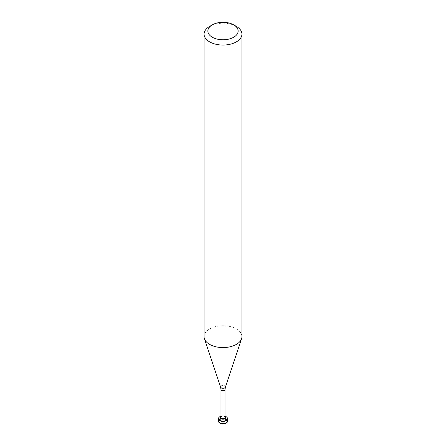 <?xml version="1.0" encoding="UTF-8"?>
<svg xmlns="http://www.w3.org/2000/svg" width="446" height="446" viewBox="0 0 446 446"><rect width="100%" height="100%" fill="white"/><g stroke="black" fill="none" stroke-linecap="round" stroke-linejoin="round"><path stroke-width="0.33" stroke-dasharray="2.23 1.67" d="M221.606 423.299A1.974 1.143 -0 0 0 224.907 422.786A1.974 1.143 -0 0 0 222.487 421.392A1.974 1.143 -0 0 0 221.606 423.299M227.477 421.202A4.477 2.587 -0 0 0 223 418.727A4.477 2.587 -0 0 0 218.523 421.202M226.986 419.915A4.477 2.587 -0 0 0 223 418.51A4.477 2.587 -0 0 0 219.014 419.915M225.375 420.929A2.659 1.533 -0 0 0 225.659 420.238A2.659 1.533 -0 0 0 223 418.705A2.659 1.533 -0 0 0 220.341 420.238A2.659 1.533 -0 0 0 220.625 420.929M221.121 420.678A2.659 1.533 -0 0 0 224.015 421.013A2.659 1.533 -0 0 0 225.659 419.597A2.659 1.533 -0 0 0 223 418.058A2.659 1.533 -0 0 0 220.341 419.597A2.659 1.533 -0 0 0 221.121 420.678M227.477 418.627A4.477 2.587 -0 0 0 223 416.151A4.477 2.587 -0 0 0 218.523 418.627M225.018 416.213A4.477 2.587 -0 0 0 220.982 416.213M225.643 417.501A2.659 1.533 -0 0 0 223 416.129A2.659 1.533 -0 0 0 220.357 417.501M225.018 416.341A2.659 1.533 -0 0 0 220.982 416.341M225.018 417.339A2.018 1.165 -0 0 0 223 416.174A2.018 1.165 -0 0 0 220.982 417.339M241.927 336.652A18.927 10.927 -0 0 0 223 325.731A18.927 10.927 -0 0 0 204.073 336.652M236.38 26.403A18.927 10.927 -0 0 0 209.62 26.403M225.018 389.525A2.018 1.165 -0 0 0 223 388.36A2.018 1.165 -0 0 0 220.982 389.525M225.403 387.128A2.447 1.416 -0 0 0 223 385.45A2.447 1.416 -0 0 0 220.597 387.128M225.659 420.238L225.659 419.597M220.341 420.238L220.341 419.597"/><path stroke-width="0.67" d="M218.523 421.202A4.477 2.587 -0 0 0 218.523 421.308A4.477 2.587 -0 0 0 219.833 423.137A4.477 2.587 -0 0 0 224.712 423.7A4.477 2.587 -0 0 0 227.477 421.308A4.477 2.587 -0 0 0 227.477 421.202M219.014 419.915A4.477 2.587 -0 0 0 218.523 421.096A4.477 2.587 -0 0 0 219.833 422.925A4.477 2.587 -0 0 0 224.712 423.488A4.477 2.587 -0 0 0 227.477 421.096A4.477 2.587 -0 0 0 226.986 419.915M220.625 420.929A2.659 1.533 -0 0 0 221.121 421.325A2.659 1.533 -0 0 0 225.375 420.929M218.523 418.627A4.477 2.587 -0 0 0 218.523 418.738A4.477 2.587 -0 0 0 219.833 420.567A4.477 2.587 -0 0 0 224.712 421.124A4.477 2.587 -0 0 0 227.477 418.738A4.477 2.587 -0 0 0 227.477 418.627M220.982 416.213A4.477 2.587 -0 0 0 218.523 418.521A4.477 2.587 -0 0 0 219.833 420.349A4.477 2.587 -0 0 0 224.712 420.913A4.477 2.587 -0 0 0 227.477 418.521A4.477 2.587 -0 0 0 225.018 416.213M220.357 417.501A2.659 1.533 -0 0 0 220.341 417.662A2.659 1.533 -0 0 0 221.121 418.749A2.659 1.533 -0 0 0 224.015 419.078A2.659 1.533 -0 0 0 225.659 417.662A2.659 1.533 -0 0 0 225.643 417.501M220.982 416.341A2.659 1.533 -0 0 0 220.341 417.339A2.659 1.533 -0 0 0 221.121 418.426A2.659 1.533 -0 0 0 224.015 418.761A2.659 1.533 -0 0 0 225.659 417.339A2.659 1.533 -0 0 0 225.018 416.341M221.573 418.164A2.018 1.165 -0 0 0 223.775 418.415A2.018 1.165 -0 0 0 225.018 417.339L225.018 389.525A2.018 1.165 -0 0 1 223.775 390.601A2.018 1.165 -0 0 1 221.573 390.35A2.018 1.165 -0 0 1 220.982 389.525L220.982 417.339A2.018 1.165 -0 0 0 221.573 418.164M212.296 24.859L209.62 26.403A18.927 10.927 -0 0 0 204.073 34.13L204.073 336.652A18.927 10.927 -0 0 0 204.419 338.726A18.927 10.927 -0 0 0 209.62 344.379A18.927 10.927 -0 0 0 228.547 347.1A18.927 10.927 -0 0 0 241.581 338.726A18.927 10.927 -0 0 0 241.927 336.652L241.927 34.13A18.927 10.927 -0 0 0 236.38 26.403L233.704 24.859A15.142 8.742 -0 0 0 212.296 24.859A15.142 8.742 -0 0 0 212.296 37.224A15.142 8.742 -0 0 0 233.704 37.224A15.142 8.742 -0 0 0 233.704 24.859M204.073 34.13A18.927 10.927 -0 0 0 209.62 41.857A18.927 10.927 -0 0 0 230.242 44.226A18.927 10.927 -0 0 0 241.927 34.13M220.982 389.525L220.597 387.128A2.447 1.416 -0 0 0 221.266 387.858A2.447 1.416 -0 0 0 223.719 388.215A2.447 1.416 -0 0 0 225.403 387.128L225.018 389.525M225.659 417.662L225.659 417.339M220.341 417.662L220.341 417.339M225.403 387.128L241.581 338.726M220.597 387.128L204.419 338.726"/></g></svg>
